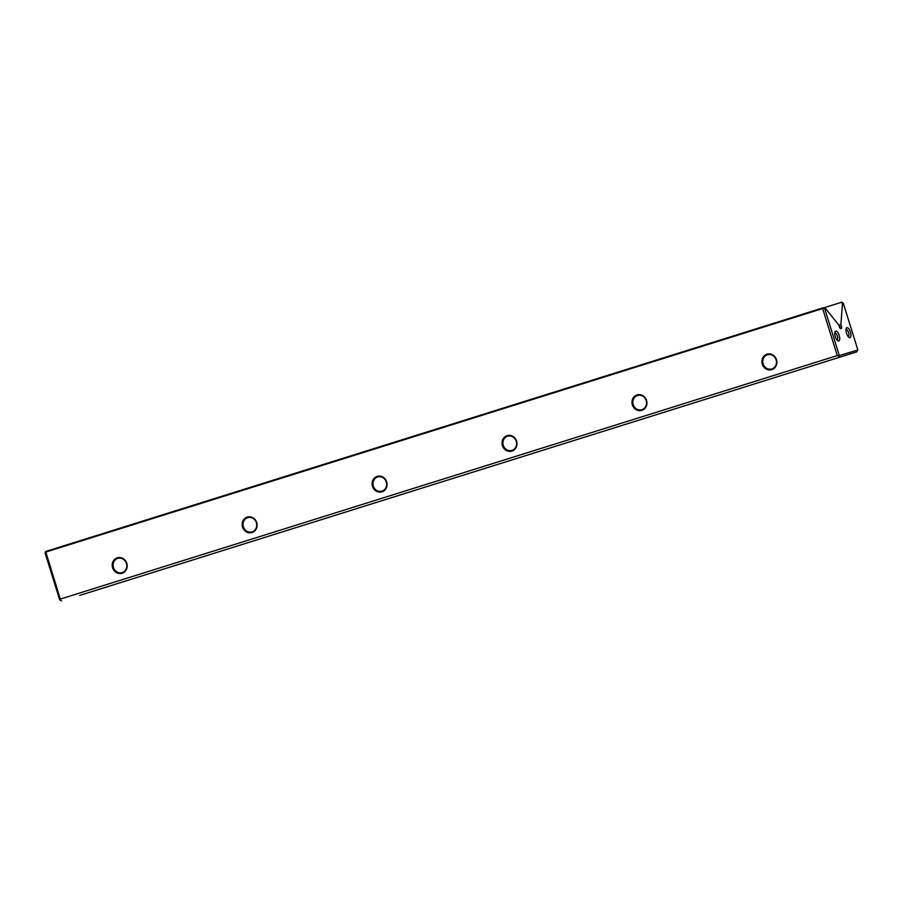 <?xml version="1.0" encoding="UTF-8"?>
<svg xmlns="http://www.w3.org/2000/svg" width="903" height="903" viewBox="0 0 903 903"><rect width="100%" height="100%" fill="white"/><g stroke="black" fill="none" stroke-linecap="round" stroke-linejoin="round"><path stroke-width="1.35" d="M839.203 335.464A5.192 2.054 72.6 0 0 834.993 331.852A5.192 2.054 72.6 0 0 835.275 336.672A5.192 2.054 72.6 0 0 837.792 340.781A5.192 2.054 72.6 0 0 839.203 335.464M846.506 333.263A5.192 2.054 -107.4 0 1 846.224 328.466A5.192 2.054 -107.4 0 1 850.423 332.056A5.192 2.054 -107.4 0 1 849.023 337.406A5.192 2.054 -107.4 0 1 846.506 333.263M825.59 308.6L824.766 308.837L839.316 355.556L857.85 349.98L843.3 303.261L842.488 303.51L840.874 324.572L841.54 326.705A1.479 0.587 -107.4 0 1 841.427 328.286A1.479 0.587 -107.4 0 1 841.427 328.297L840.58 328.545A1.479 0.587 -107.4 0 1 839.576 327.304L838.91 325.159L825.59 308.6L823.288 307.754L45.669 551.473L60.264 599.095L837.284 355.568L822.644 308.566L45.624 552.105M823.615 307.878L841.901 302.155L843.3 303.261M60.264 599.095L59.7 599.908L45.15 553.189L45.387 551.868M79.746 595.404L856.766 351.865L79.746 595.404M386.653 481.886A8.082 7.416 73.3 0 1 378.109 491.898A8.082 7.416 73.3 0 1 373.944 478.534A8.082 7.416 73.3 0 1 386.653 481.886M516.584 441.161A8.082 7.416 73.3 0 1 508.05 451.173A8.082 7.416 73.3 0 1 503.885 437.808A8.082 7.416 73.3 0 1 516.584 441.161M776.467 359.71A8.082 7.416 73.3 0 1 767.922 369.722A8.082 7.416 73.3 0 1 763.757 356.358A8.082 7.416 73.3 0 1 776.467 359.71M126.781 563.337A8.082 7.416 73.3 0 1 118.237 573.349A8.082 7.416 73.3 0 1 114.071 559.984A8.082 7.416 73.3 0 1 126.781 563.337M646.525 400.435A8.082 7.416 73.3 0 1 637.981 410.447A8.082 7.416 73.3 0 1 633.827 397.083A8.082 7.416 73.3 0 1 646.525 400.435M256.712 522.611A8.082 7.416 73.3 0 1 248.178 532.623A8.082 7.416 73.3 0 1 244.013 519.259A8.082 7.416 73.3 0 1 256.712 522.611M842.488 303.51L841.303 302.336M840.874 324.572L838.921 325.182M838.684 357.306L838.898 356.154L837.284 355.568M60.05 600.258L61.664 600.845M857.85 349.98L856.766 351.865M822.644 308.566L822.689 307.934M839.316 355.556L838.898 356.154M822.926 308.171L824.766 308.837M776.128 359.823A7.416 6.806 -106.7 0 0 767.494 354.755A7.416 6.806 -106.7 0 0 763.114 363.819A7.416 6.806 -106.7 0 0 771.772 368.955A7.416 6.806 -106.7 0 0 776.128 359.823M646.198 400.548A7.416 6.806 -106.7 0 0 637.563 395.48A7.416 6.806 -106.7 0 0 633.172 404.544A7.416 6.806 -106.7 0 0 641.83 409.68A7.416 6.806 -106.7 0 0 646.198 400.548M516.256 441.262A7.416 6.806 -106.7 0 0 507.621 436.205A7.416 6.806 -106.7 0 0 503.242 445.269A7.416 6.806 -106.7 0 0 511.899 450.405A7.416 6.806 -106.7 0 0 516.256 441.262M386.315 481.988A7.416 6.806 -106.7 0 0 377.691 476.931A7.416 6.806 -106.7 0 0 373.3 485.995A7.416 6.806 -106.7 0 0 381.958 491.13A7.416 6.806 -106.7 0 0 386.315 481.988M256.384 522.713A7.416 6.806 -106.7 0 0 247.749 517.656A7.416 6.806 -106.7 0 0 243.37 526.72A7.416 6.806 -106.7 0 0 252.027 531.856A7.416 6.806 -106.7 0 0 256.384 522.713M126.443 563.438A7.416 6.806 -106.7 0 0 117.819 558.381A7.416 6.806 -106.7 0 0 113.428 567.445A7.416 6.806 -106.7 0 0 122.086 572.581A7.416 6.806 -106.7 0 0 126.443 563.438M845.987 329.572A3.702 1.467 -107.4 0 1 846.066 329.539A3.702 1.467 -107.4 0 1 848.572 332.643A3.702 1.467 -107.4 0 1 848.278 336.616A3.702 1.467 -107.4 0 1 848.199 336.638M836.968 340.013A3.702 1.467 72.6 0 0 837.047 340.002A3.702 1.467 72.6 0 0 837.341 336.04A3.702 1.467 72.6 0 0 834.835 332.925A3.702 1.467 72.6 0 0 834.756 332.947M839.587 327.326L841.54 326.705"/></g></svg>
